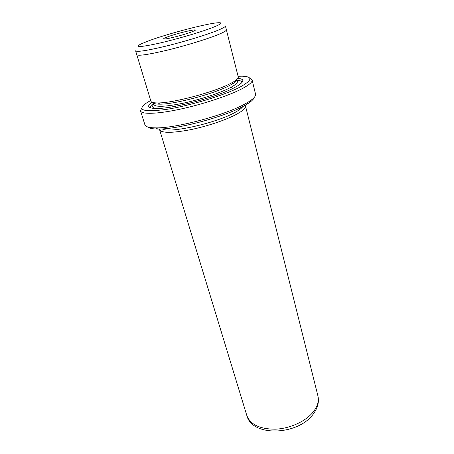 <?xml version="1.0" encoding="UTF-8"?>
<svg xmlns="http://www.w3.org/2000/svg" width="454" height="454" viewBox="0 0 454 454"><rect width="100%" height="100%" fill="white"/><g stroke="black" fill="none" stroke-linecap="round" stroke-linejoin="round"><path stroke-width="0.68" d="M211.927 27.808C221.819 23.937 223.533 22.274 217.069 22.825C205.486 23.846 168.252 33.641 149.434 40.548L141.154 43.879C134.219 47.454 139.656 47.358 157.481 43.584C174.762 39.731 199.51 32.546 211.927 27.808M215.815 31.099C222.381 28.528 225.576 26.803 225.411 25.923L226.381 29.799C226.557 30.736 223.379 32.506 216.847 35.123C205.571 39.594 184.642 45.95 166.907 50.241C148.169 54.639 138.118 56.109 136.768 54.65L135.604 50.831C136.926 52.187 146.971 50.638 165.744 46.183C183.507 41.842 204.499 35.503 215.815 31.099M191.537 31.967C184.767 34.549 169.541 38.584 165.171 38.959C162.475 39.175 163.304 38.465 167.662 36.831C178.428 32.773 201.474 27.592 193.954 30.98L191.537 31.967M254.172 97.497C253.65 99.358 251.147 101.656 246.658 104.392L244.065 105.873C225.036 116.74 177.111 129.577 157.805 129.032C152.55 128.998 149.218 128.323 147.811 126.995M140.553 110.895L144.917 124.833C145.558 126.814 149.184 127.824 155.807 127.869C175.698 128.386 225.439 115.061 245.092 103.887L247.771 102.366C253.423 98.915 256.016 96.18 255.54 94.154L252.106 79.961C252.572 82.072 249.002 85.102 241.392 89.069C227.959 95.976 201.882 104.568 179.426 109.335C156.925 114.13 141.529 114.476 140.553 110.895L141.682 108.052M150.688 100.516L147.141 102.553C136.2 110.089 142.494 112.388 166.016 109.454C189.153 105.941 223.47 95.578 239.428 87.384C252.396 80.341 253.304 76.618 242.158 76.198L238.072 76.283M249.677 78.105L252.106 79.961M153.242 102.604C153.781 103.682 156.074 104.199 160.12 104.165C174.262 104.341 212.671 94.211 228.453 86.09L231.863 84.268C235.354 82.214 237.05 80.591 236.96 79.388M136.699 54.429L150.898 101.197C151.284 102.405 153.673 102.984 158.071 102.939C172.758 103.081 212.983 92.468 229.435 84.047L232.993 82.163C236.784 79.938 238.537 78.207 238.242 76.97L226.325 29.572M151.942 102.195C146.33 106.298 147.936 108.398 156.761 108.5C172.832 108.722 216.019 97.292 233.504 88.127L236.977 86.254C244.49 81.624 244.785 78.99 237.862 78.366M153.469 103.41C150.836 105.339 149.951 106.855 150.807 107.961M159.53 129.01L159.598 129.708C161.522 133.136 171.567 133.181 189.732 129.85C206.882 126.439 226.699 119.76 237.102 113.982C243.123 110.594 245.915 107.899 245.472 105.895L245.171 105.26M162.22 128.896C168.894 133.709 216.711 123.028 235.195 112.325C239.184 110.123 241.721 108.2 242.805 106.548M231.563 87.435L231.461 87.026M232.408 83.95L232.289 83.479M136.694 54.673C138.05 56.131 148.112 54.662 166.885 50.258C184.653 45.956 205.617 39.589 216.904 35.111C223.447 32.495 226.631 30.713 226.455 29.777M241.8 82.724C241.971 81.334 240.427 80.494 237.175 80.193M153.225 102.598L153.821 104.556C155.495 107.24 165.143 106.826 182.752 103.302C199.38 99.761 218.737 93.456 229.02 88.309C234.996 85.278 237.811 82.963 237.465 81.357L236.971 79.376M153.758 104.363C151.653 106.503 152.34 107.882 155.824 108.5M317.885 395.763C319.293 401.904 317.76 407.976 313.294 413.991C298.238 435.409 252.061 437.344 246.817 415.472C250.37 424.655 259.983 429.223 275.657 429.172C290.31 428.497 305.979 421.181 313.351 411.789C317.601 406.239 319.117 400.899 317.885 395.763L245.472 105.895M246.658 104.392L247.771 102.366M231.863 84.268L232.993 82.163M246.817 415.472L159.598 129.708M160.12 104.165L158.071 102.939M157.805 129.032L155.807 127.869"/></g></svg>
